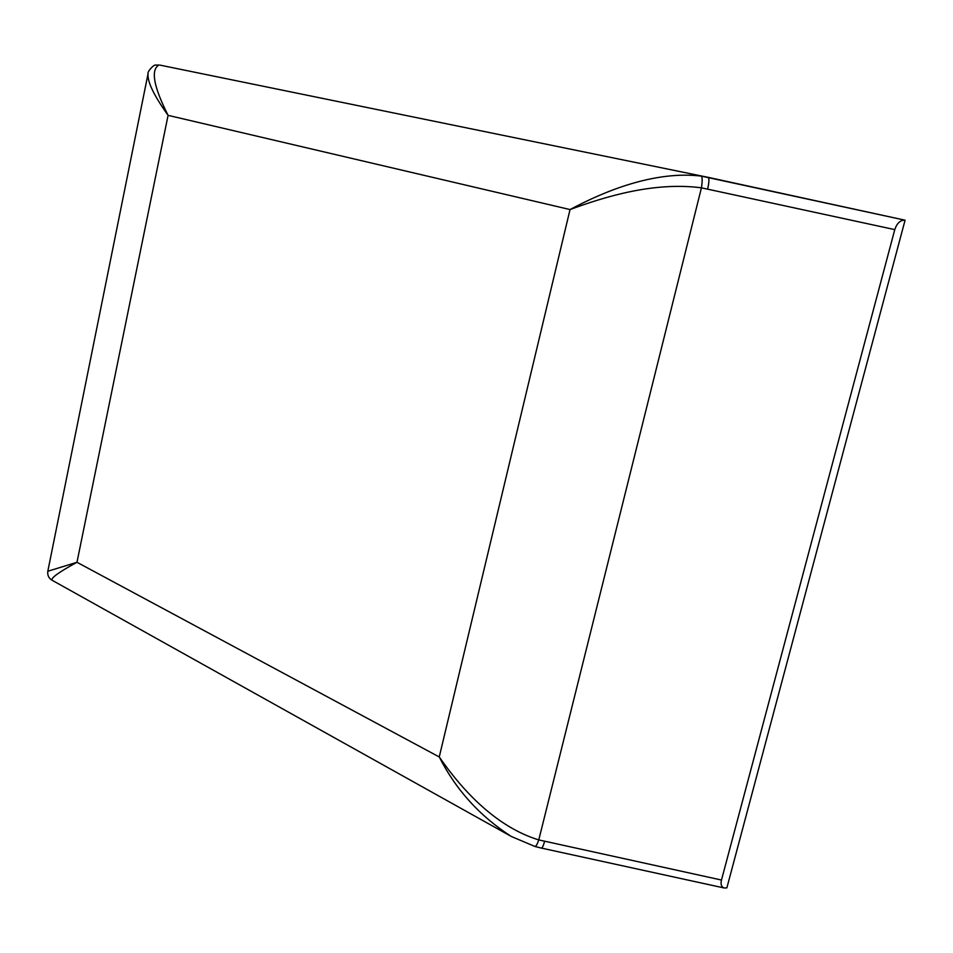 <?xml version="1.0" encoding="UTF-8"?>
<svg xmlns="http://www.w3.org/2000/svg" width="953" height="953" viewBox="0 0 953 953"><rect width="100%" height="100%" fill="white"/><g stroke="black" fill="none" stroke-linecap="round" stroke-linejoin="round"><path stroke-width="1.43" d="M726.865 887.874L905.076 220.203C900.442 219.929 897.011 223.062 894.772 229.613L721.481 880.036C720.444 884.301 721.361 886.945 724.22 887.993L726.865 887.874M724.22 887.993L541.352 848.075L534.919 846.467L511.261 836.448C479.824 816.149 455.82 789.656 439.25 756.956C462.384 790.394 496.096 826.882 538.779 839.915L721.481 880.036M894.772 229.613L701.432 187.824C654.354 181.654 605.751 196.354 570.037 209.565C605 190.838 654.723 170.563 701.301 176.102L904.969 220.179M47.817 571.252L76.979 562.282C59.408 571.836 51.057 577.792 51.927 580.151C48.722 578.233 47.352 575.267 47.817 571.252L148.072 73.655C146.953 72.178 153.862 63.982 156.006 65.09L158.948 65.03C150.55 69.831 153.6 86.604 168.085 115.349C153.886 95.491 147.215 81.589 148.072 73.667M541.352 848.075C542.293 848.027 543.377 845.787 544.592 841.38M707.674 188.968C709.151 182.154 709.306 178.271 708.127 177.341L159.913 65.102M168.085 115.349L76.979 562.282L439.25 756.956L570.037 209.565L168.085 115.349M701.301 176.102C702.409 177.282 702.444 181.189 701.432 187.824L538.779 839.915C537.254 844.298 535.967 846.49 534.919 846.467M158.948 65.03L156.006 65.09M510.439 835.972L51.927 580.151M905.076 220.203L708.127 177.341"/></g></svg>
